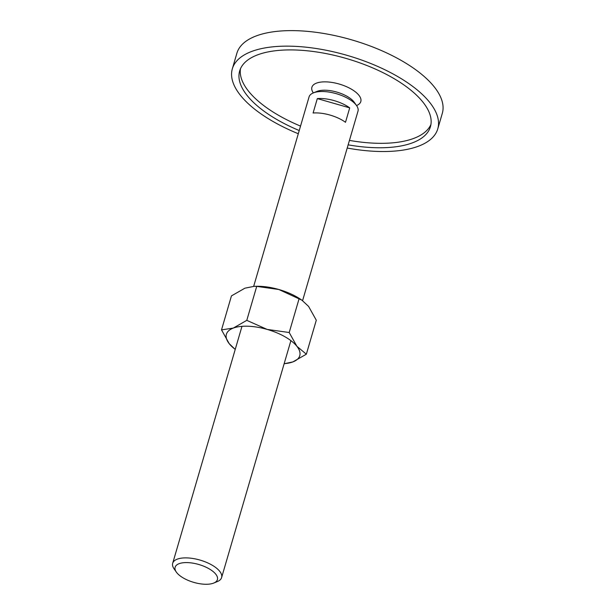 <?xml version="1.0" encoding="UTF-8"?>
<svg xmlns="http://www.w3.org/2000/svg" width="615" height="615" viewBox="0 0 615 615"><rect width="100%" height="100%" fill="white"/><g stroke="black" fill="none" stroke-linecap="round" stroke-linejoin="round"><path stroke-width="0.92" d="M313.327 92.911L313.296 92.857A25.476 10.739 16.3 0 1 326.45 81.887A25.476 10.739 16.3 0 1 355.37 91.843A25.476 10.739 16.3 0 1 356.6 105.526L356.546 105.549M232.339 68.803L236.875 53.274A107.018 45.11 16.3 0 1 297.998 30.75A107.018 45.11 16.3 0 1 401.387 60.539A107.018 45.11 16.3 0 1 442.308 113.345L437.765 128.873A107.018 45.11 -163.7 0 0 396.852 76.06A107.018 45.11 -163.7 0 0 293.463 46.271A107.018 45.11 -163.7 0 0 232.339 68.803A107.018 45.11 -163.7 0 0 298.298 133.732M347.214 148.038A107.018 45.11 -163.7 0 0 376.649 151.398A107.018 45.11 -163.7 0 0 437.765 128.873M349.443 140.412A99.369 41.882 -163.7 0 0 374.973 143.21A99.369 41.882 -163.7 0 0 430.93 124.468M299.236 130.541A99.369 41.882 16.3 0 1 239.673 70.948A99.369 41.882 16.3 0 1 296.43 50.03A99.369 41.882 16.3 0 1 392.439 77.69A99.369 41.882 16.3 0 1 430.431 126.728A99.369 41.882 16.3 0 1 373.674 147.646A99.369 41.882 16.3 0 1 348.144 144.848M240.465 68.772A99.369 41.882 -163.7 0 0 300.527 126.106M213.782 583.043L217.403 581.552A25.476 10.739 -163.7 0 0 221.608 577.577A25.476 10.739 -163.7 0 0 211.86 565.008A25.476 10.739 -163.7 0 0 187.244 557.913A25.476 10.739 -163.7 0 0 172.692 563.279A25.476 10.739 -163.7 0 0 174.099 568.89L176.336 572.096A22.032 9.287 -163.7 0 0 204.833 584.25A22.032 9.287 -163.7 0 0 213.782 583.043A22.032 9.287 -163.7 0 0 212.713 571.22A22.032 9.287 -163.7 0 0 187.706 562.61A22.032 9.287 -163.7 0 0 176.336 572.096M302.588 300.643L357.984 111.207A25.476 10.739 -163.7 0 0 356.585 105.596A25.476 10.739 -163.7 0 0 323.621 91.543A25.476 10.739 -163.7 0 0 313.273 92.934A25.476 10.739 -163.7 0 0 309.068 96.901L253.68 286.329M349.712 107.879L345.499 122.293A25.476 10.739 -163.7 0 0 317.371 112.937A25.476 10.739 -163.7 0 0 313.096 113.006L317.317 98.592A25.476 10.739 16.3 0 1 321.584 98.515A25.476 10.739 16.3 0 1 349.712 107.879L317.317 98.592M356.585 105.596L354.34 102.39A22.032 9.287 -163.7 0 0 325.842 90.236A22.032 9.287 -163.7 0 0 316.894 91.435L313.273 92.934M284.13 363.757L292.855 361.92L306.355 354.194L296.914 346.322A38.222 16.113 -163.7 0 0 267.125 329.409A38.222 16.113 -163.7 0 0 248.214 326.234A38.222 16.113 -163.7 0 0 233.285 328.087A38.222 16.113 -163.7 0 0 229.226 343.685L235.222 349.451M284.153 363.68A38.222 16.113 -163.7 0 0 292.855 361.92A38.222 16.113 -163.7 0 0 296.914 346.322L289.204 332.515L267.125 329.409L246.784 320.354L233.285 328.087L221.515 329.871L229.226 343.685A38.222 16.113 -163.7 0 0 235.245 349.374M256.716 286.382L278.803 289.488A38.222 16.113 -163.7 0 0 259.884 286.313A38.222 16.113 -163.7 0 0 256.624 286.275L254.303 286.313L256.716 286.382L246.784 320.354M221.515 329.871L231.448 295.892L244.954 288.166L254.303 286.313M301.834 300.12L300.143 298.998A38.222 16.113 -163.7 0 0 278.803 289.488L301.834 300.12L308.584 306.408L316.295 320.215L306.355 354.194M299.144 298.536L289.204 332.515M241.979 326.327L172.692 563.279M290.895 340.633L221.608 577.577"/></g></svg>
